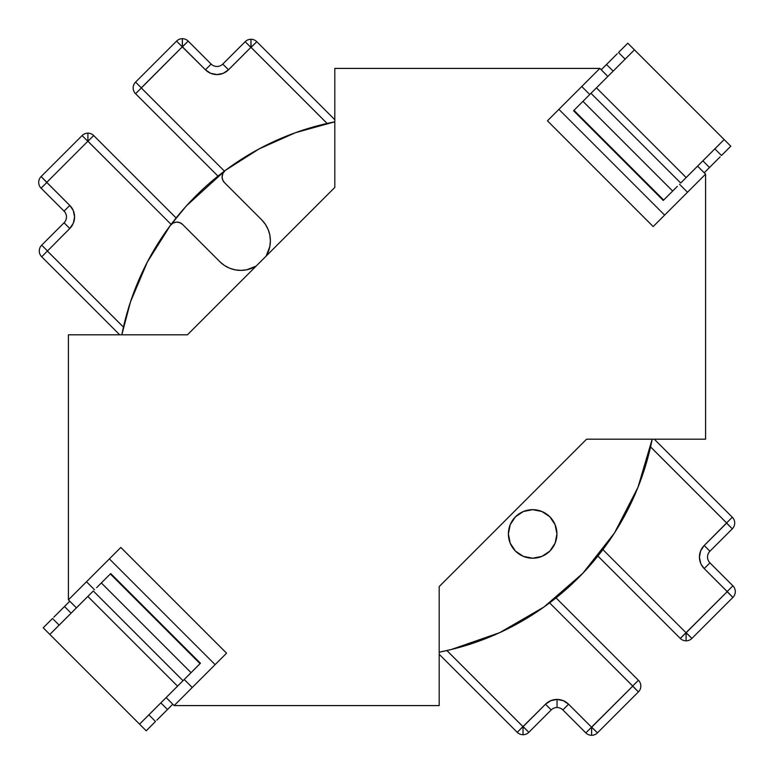 <?xml version="1.0" encoding="UTF-8"?>
<svg xmlns="http://www.w3.org/2000/svg" width="774" height="774" viewBox="0 0 774 774"><rect width="100%" height="100%" fill="white"/><g stroke="black" fill="none" stroke-linecap="round" stroke-linejoin="round"><path stroke-width="1.16" d="M517.216 732.31A8.224 8.224 0 0 0 523.031 734.72L523.031 726.631L517.216 732.31L439.187 654.272L517.216 732.31L545.506 704.205L550.798 700.673L545.506 704.205L551.223 709.932L528.845 732.31A8.224 8.224 0 0 1 517.216 732.31M568.571 704.205A16.312 16.312 0 0 0 557.038 699.425L557.038 707.523A8.224 8.224 0 0 1 562.853 709.932L568.571 704.205L591.539 727.173L585.812 732.891A8.224 8.224 0 0 0 591.626 735.3L591.539 727.173L632.745 686.093L549.598 602.898L632.706 686.006L638.424 680.278A8.224 8.224 0 0 1 638.424 691.908L597.441 732.891A8.224 8.224 0 0 1 585.812 732.891L562.853 709.932L585.812 732.891L591.539 727.173L568.571 704.205L562.853 709.932A8.224 8.224 0 0 0 557.038 707.523L557.038 699.425L563.279 700.673L568.571 704.205M87.907 141.255L87.907 133.167A8.224 8.224 0 0 0 82.092 135.576L41.109 176.559A8.224 8.224 0 0 0 41.109 188.188L64.068 211.147L41.109 188.188A8.224 8.224 0 0 1 41.109 176.559L82.092 135.576A8.224 8.224 0 0 1 93.722 135.576A8.224 8.224 0 0 0 87.907 133.167L87.907 141.255L93.722 135.576L176.114 217.968L93.722 135.576L87.907 141.255L171.112 224.412L87.994 141.294M188.188 41.109A8.224 8.224 0 0 0 182.374 38.7L182.374 46.788L188.188 41.109L211.147 64.068L205.429 69.795L182.277 46.827L182.374 38.7A8.224 8.224 0 0 1 188.188 41.109L182.461 46.827L205.429 69.795A16.312 16.312 0 0 0 228.494 69.795L223.202 73.327L228.494 69.795L250.873 47.407L228.494 69.795L222.777 64.068L245.155 41.69A8.224 8.224 0 0 1 250.969 39.281L251.057 47.407L256.784 41.69A8.224 8.224 0 0 0 250.969 39.281A8.224 8.224 0 0 1 256.784 41.69L334.813 119.728L256.784 41.69L250.873 47.407L250.969 39.281A8.224 8.224 0 0 0 245.155 41.69L250.873 47.407L245.155 41.69L222.777 64.068A8.224 8.224 0 0 1 211.147 64.068L188.188 41.109M700.673 563.279L699.425 557.038L700.673 550.798L704.205 545.506A16.312 16.312 0 0 0 704.205 568.571L709.932 562.853L732.891 585.812A8.224 8.224 0 0 1 732.891 597.441L691.908 638.424A8.224 8.224 0 0 1 680.278 638.424A8.224 8.224 0 0 0 686.093 640.833L686.093 632.745L680.278 638.424L597.896 556.042L680.278 638.424L727.212 591.626L704.205 568.571L701.138 564.304M224.46 182.606A8.088 8.088 0 0 1 222.09 176.888L222.951 173.26L225.34 170.396L259.029 148.947L295.504 132.683L334.813 121.808A270.271 270.271 0 0 0 225.34 170.396A8.088 8.088 0 0 0 222.09 176.888L222.709 179.984L224.46 182.606L261.718 219.864L224.46 182.606M510.221 524.656L508.373 533.944A24.275 24.275 0 0 1 532.647 509.669A24.275 24.275 0 0 1 556.932 533.944A24.275 24.275 0 0 1 532.647 558.218A24.275 24.275 0 0 1 508.373 533.944L510.221 543.232L515.484 551.117L523.359 556.371L532.647 558.218L541.945 556.371L549.821 551.117L555.084 543.232L556.932 533.944L555.084 524.656L549.821 516.78L541.945 511.517L532.647 509.669L523.359 511.517L515.484 516.78L510.221 524.656L508.373 533.944L510.221 543.232M182.277 46.827L176.559 41.109L135.576 82.092A8.224 8.224 0 0 0 135.576 93.722L217.968 176.114L135.576 93.722A8.224 8.224 0 0 1 135.576 82.092L176.559 41.109A8.224 8.224 0 0 1 182.374 38.7A8.224 8.224 0 0 0 176.559 41.109L182.277 46.827L141.255 87.907L224.412 171.112L141.294 87.994L182.374 46.788M707.523 557.038A8.224 8.224 0 0 1 709.932 551.223L732.31 528.845L709.932 551.223L704.205 545.506L726.592 522.943L650.557 446.908L726.592 522.943L732.31 517.216A8.224 8.224 0 0 1 732.31 528.845A8.224 8.224 0 0 0 732.31 517.216L654.272 439.187L732.31 517.216L726.592 522.943L732.31 528.845L726.592 523.127L704.205 545.506L709.932 551.223A8.224 8.224 0 0 0 709.932 562.853A8.224 8.224 0 0 1 707.523 557.038M73.327 210.722L74.575 216.962L73.327 223.202L69.795 228.494L64.068 222.777A8.224 8.224 0 0 0 64.068 211.147L69.795 205.429L46.827 182.461L41.109 188.188L46.827 182.461L41.109 176.559L46.827 182.277L87.81 141.294L82.092 135.576L87.81 141.294L46.788 182.374L69.795 205.429L64.068 211.147A8.224 8.224 0 0 1 64.068 222.777L41.69 245.155A8.224 8.224 0 0 0 41.69 256.784L119.728 334.813L41.69 256.784A8.224 8.224 0 0 1 41.69 245.155L64.068 222.777L69.795 228.494L47.407 251.057L123.443 327.092L47.407 251.057L69.795 228.494A16.312 16.312 0 0 0 69.795 205.429L73.191 210.402M219.864 261.718L224.354 265.405L229.472 268.143L235.025 269.826L240.791 270.387L246.567 269.826L256.136 266.101A29.596 29.596 0 0 1 219.864 261.718L182.606 224.46L219.864 261.718M266.101 256.136L269.826 246.567L270.387 240.791L269.826 235.025L268.143 229.472L265.405 224.354L261.718 219.864A29.596 29.596 0 0 1 266.101 256.136M652.192 439.187L637.96 487.33L614.479 532.957L582.793 573.321L544.045 606.961L499.636 632.687L451.174 649.541L439.187 652.192A270.271 270.271 0 0 0 652.192 439.187M121.808 334.813L130.496 301.831L147.379 261.989L170.396 225.34L172.999 223.086L176.298 222.109L179.713 222.602L182.606 224.46A8.088 8.088 0 0 0 170.396 225.34A270.271 270.271 0 0 0 121.808 334.813M551.223 709.932A8.224 8.224 0 0 1 557.038 707.523A8.224 8.224 0 0 0 551.223 709.932L545.506 704.205L523.127 726.592L528.845 732.31L551.223 709.932M556.042 597.896L638.424 680.278L556.042 597.896M446.908 650.557L522.943 726.592L446.908 650.557M550.798 700.673L557.038 699.425A16.312 16.312 0 0 0 545.506 704.205M602.898 549.598L686.006 632.706L602.898 549.598M327.092 123.443L251.057 47.407L327.092 123.443M223.202 73.327L216.962 74.575L210.722 73.327L205.429 69.795L211.147 64.068A8.224 8.224 0 0 0 222.777 64.068L228.494 69.795M541.945 511.517L532.647 509.669L523.359 511.517M172.999 223.086L173.879 222.67M732.891 585.812L709.932 562.853L704.205 568.571L727.173 591.539L732.891 585.812L727.173 591.539L732.891 597.441A8.224 8.224 0 0 0 732.891 585.812M691.908 638.424L732.891 597.441L727.173 591.723L686.19 632.706L691.908 638.424L686.093 632.745L686.093 640.833A8.224 8.224 0 0 0 691.908 638.424M135.576 82.092L141.294 87.81L135.576 82.092M135.576 93.722L141.294 87.994L135.576 93.722M638.424 680.278L632.706 686.006L638.424 691.908A8.224 8.224 0 0 0 638.424 680.278M597.441 732.891L638.424 691.908L632.706 686.19L591.723 727.173L597.441 732.891L591.626 727.212L591.626 735.3A8.224 8.224 0 0 0 597.441 732.891M523.031 726.631L523.031 734.72A8.224 8.224 0 0 0 528.845 732.31L523.031 726.631M41.69 245.155L47.407 250.873L41.69 245.155M41.69 256.784L47.407 251.057L41.69 256.784M170.638 225.041A270.261 270.261 0 0 1 225.041 170.638L186.476 205.797L170.59 225.108L186.476 205.797M653.179 226.559L547.441 120.821L599.85 68.412L334.813 68.412L334.813 187.424L187.424 334.813L68.412 334.813L68.412 599.85L120.821 547.441L226.559 653.179L174.15 705.588L439.187 705.588L439.187 586.576L586.576 439.187L705.588 439.187L705.588 174.15L653.179 226.559L547.441 120.821L599.85 68.412L607.861 76.423L599.85 68.412L334.813 68.412L334.813 187.424L187.424 334.813L68.412 334.813L68.412 599.85L76.423 607.861L68.412 599.85L120.821 547.441L226.559 653.179L174.15 705.588L166.139 697.577L174.15 705.588L439.187 705.588L439.187 586.576L586.576 439.187L705.588 439.187L705.588 174.15L697.577 166.139L705.588 174.15L653.179 226.559M215.114 664.624L109.376 558.886L215.114 664.624M86.495 581.767L94.505 589.778L86.495 581.767M184.222 679.495L192.233 687.506L184.222 679.495M558.886 109.376L664.624 215.114L558.886 109.376M581.767 86.495L589.778 94.505L581.767 86.495M679.495 184.222L687.506 192.233L679.495 184.222M53.812 617.197L64.494 606.516L71.131 613.153L64.494 606.516L69.786 601.224L60.217 610.792M156.803 720.188L172.776 704.214L167.484 709.506L160.847 702.869L167.484 709.506L163.208 713.783M96.663 587.621L101.336 582.948L191.052 672.664L183.012 680.704L93.296 590.988L183.012 680.704L177.556 686.161L87.839 596.444L49.846 634.438L43.209 627.801L52.506 618.503L43.209 627.801L139.562 724.154L49.846 634.438L64.987 619.287L93.296 590.988L87.839 596.444L177.556 686.161L186.379 677.337M155.497 721.494L146.199 730.791L139.562 724.154L177.556 686.161L139.562 724.154L146.199 730.791L155.497 721.494L148.86 714.857L155.497 721.494M101.075 583.209L110.73 573.553L110.334 573.95L200.05 663.666L200.447 663.27L110.73 573.553L200.447 663.27L191.052 672.664L101.336 582.948L110.334 573.95L200.05 663.666L190.791 672.925M52.506 618.503L59.143 625.14L52.506 618.503M720.188 156.803L709.506 167.484L702.869 160.847L709.506 167.484L704.214 172.776L713.783 163.208M617.197 53.812L601.224 69.786L606.516 64.494L613.153 71.131L606.516 64.494L610.792 60.217M677.337 186.379L672.664 191.052L582.948 101.336L590.988 93.296L680.704 183.012L590.988 93.296L596.444 87.839L686.161 177.556L724.154 139.562L730.791 146.199L721.494 155.497L730.791 146.199L634.438 49.846L724.154 139.562L709.013 154.713L680.704 183.012L686.161 177.556L596.444 87.839L587.621 96.663M618.503 52.506L627.801 43.209L634.438 49.846L596.444 87.839L634.438 49.846L627.801 43.209L618.503 52.506L625.14 59.143L618.503 52.506M672.925 190.791L663.27 200.447L663.666 200.05L573.95 110.334L573.553 110.73L663.27 200.447L573.553 110.73L582.948 101.336L672.664 191.052L663.666 200.05L573.95 110.334L583.209 101.075M721.494 155.497L714.857 148.86L721.494 155.497"/></g></svg>
